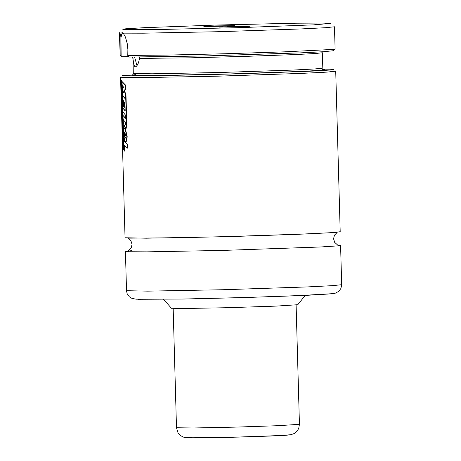 <?xml version="1.0" encoding="UTF-8"?>
<svg xmlns="http://www.w3.org/2000/svg" width="461" height="461" viewBox="0 0 461 461"><rect width="100%" height="100%" fill="white"/><g stroke="black" fill="none" stroke-linecap="round" stroke-linejoin="round"><path stroke-width="0.69" d="M120.557 77.206L125.046 237.761L146.385 238.193L222.294 236.758L304.975 234.009L331.015 232.701L340.201 231.75L335.717 71.196L326.532 72.141L300.491 73.437L217.805 76.174L141.902 77.621L123.248 77.506L120.655 77.131M222.628 26.202L203.86 26.502L215.8 25.925L234.568 25.643L222.628 26.202M237.813 26.824L249.753 26.265L230.978 26.548L219.038 27.124L237.813 26.824M139.193 57.089L139.625 58.42L138.358 63.048L136.813 65.986L135.448 66.862L134.664 66.401L134.036 65.093L132.635 57.106M128.51 56.57L121.998 56.778L120.16 55.101L120.108 36.834L121.018 33.048L122.355 32.719L123.214 33.14L143.267 33.186L219.384 31.688L300.29 28.974L325.575 27.706L334.479 26.784L335.101 48.993L332.116 49.471L284.564 51.839L225.043 53.758L166.335 55.095L127.772 55.418L128.947 57.066L203.998 55.988L299.696 52.911L323.726 51.713L333.436 50.727M123.329 33.267L122.603 33.083L121.773 33.82L120.966 37.762L121.134 55.971M134.629 57.095L137.003 65.733M125.242 29.573L158.717 29.516L240.677 27.608L313.284 24.871L330.871 23.402L321.501 23.05L296.296 23.217L217.327 25.015L144.402 27.677L125.813 28.795L122.73 29.21L125.242 29.573M122.315 75.374L132.1 75.875L158.889 75.69L242.192 73.754L315.992 70.965L332.467 69.859L333.868 69.467L331.315 69.236L323.138 69.104M131.46 250.68L125.427 251.424L128.112 251.729L146.771 251.856L222.675 250.427L320.262 246.992L338.27 245.834L340.587 245.413L337.89 245.102M171.446 308.242L183.789 308.513L227.59 307.7L275.897 306.11L297.806 304.715M121.698 56.64L121.998 56.778M119.416 32.719L120.16 55.101M119.318 32.794L121.018 33.048M123.214 33.14L125.421 37.041L127.224 43.565L127.887 49.442L127.772 55.412M122.067 81.568L125.72 85.285L125.83 89.221L124.309 90.373L125.98 94.672L126.095 98.729L125.767 98.74L122.447 95.041L122.338 91.145L123.657 92.857L122.862 90.368L122.793 87.815L123.565 87.141L122.171 85.314L122.067 81.568L125.392 85.297L125.501 89.232L123.98 90.385L125.657 94.684L125.767 98.74M122.338 91.145L123.427 92.165M125.98 94.672L125.657 94.684M124.309 90.373L123.98 90.385M125.83 89.221L125.501 89.232M125.72 85.285L125.392 85.297M125.548 124.585L125.167 121.819M124.891 102.377L125.035 107.476L123.9 106.577L123.75 101.149L123.22 100.481L123.387 106.353L122.735 105.471L122.459 95.681L126.112 99.374L126.815 124.701L126.032 128.907M126.815 124.701L126.487 124.712L125.83 128.93L124.435 125.588L123.381 128.533L123.248 123.842L124.113 121.514L124.084 120.667L123.122 119.37L123.012 115.452L125.398 118.27L125.3 114.875L122.914 112.029L122.805 108.093L125.179 110.582M123.012 115.452L125.386 117.918M124.522 126.205L123.715 128.521L123.381 128.533M122.805 108.093L125.19 110.94L124.954 102.44L124.551 102.025L124.706 107.488M122.459 95.681L125.784 99.386L126.487 124.712M124.833 121.502L125.536 122.165L125.438 124.833L124.833 121.502M126.112 99.374L125.784 99.386M123.565 100.93L123.721 106.341L123.387 106.353M121.157 80.053L121.773 80.946L123.698 149.739L123.081 148.828L121.157 80.053L121.773 80.946M122.113 80.94L122.13 81.568M122.234 85.412L122.396 91.145M122.511 95.127L122.522 95.681M122.799 105.569L122.868 108.087M122.983 112.127L123.075 115.446M123.191 119.468L123.306 123.681M123.439 128.527L123.49 130.348M123.663 136.537L123.773 140.484M123.715 140.484L127.374 144.212L127.484 148.148L124.476 145.301L124.637 151.139L123.986 150.263L123.715 140.484L127.046 144.218L127.155 148.16M127.374 144.212L127.046 144.218M124.822 145.734L124.971 151.127L124.637 151.139M124.326 128.175L125.11 128.907L126.908 136.854L125.911 142.08L124.689 141.037L123.444 132.221L124.234 128.181L125.438 128.896L127.236 136.842L126.135 142.074M125.761 137.989L124.902 136.836L124.401 133.396L124.067 133.408L124.366 132.157L124.827 132.445L126.003 136.427L125.634 138.052L124.568 136.842L124.067 133.408M124.401 133.396L124.579 132.226M127.236 136.842L126.908 136.854M132.71 74.838L133.269 73.432L152.072 73.8L218.94 72.527L291.778 70.112L314.725 68.966L322.815 68.136L322.389 52.767L315.128 53.539L294.423 54.605L245.569 56.375L190.606 57.821L139.625 58.42M135.378 74.659L131.65 75.143L133.31 75.425L152.637 75.546L228.062 74.014L303.517 71.334L322.153 70.205L324.573 69.795L322.158 69.525M341.682 284.696L340.927 288.442L338.737 291.364L335.354 293.161L331.378 293.836L308.052 295.247L248.439 297.426L182.435 299.045L136.185 299.183L131.915 298.371L129.311 296.763L127.103 293.571L126.521 290.707L147.866 291.145L223.769 289.715L306.45 286.961L332.49 285.653L341.682 284.696L340.587 245.413M137.776 299.293L183.08 299.039L240.1 297.673L295.092 295.806L332.807 293.663M133.269 73.432L133.056 58.155M125.455 124.395L125.127 124.407M125.323 137.568L124.989 137.58M125.438 128.896L125.11 128.907M187.564 437.829L229.399 437.368L283.388 435.426M299.437 424.327L298.705 428.425L297.31 430.862L294.17 433.553L290.758 434.74L271.638 435.991L241.76 437.028L198.72 437.927L185.091 437.575L182.85 436.936L179.825 435.034L178.027 432.867L176.494 427.762L193.292 427.981L234.47 427.145L277.562 425.71L299.437 424.327L296.106 305.009M284.028 435.391L288.949 435M337.533 244.941L334.669 242.33L333.562 238.769L334.461 235.173L337.187 232.39L296.757 234.349L237.484 236.343L176.523 237.795L128.999 238.147L128.095 238.228L130.959 240.844L132.065 244.399L131.149 248.024L128.446 250.784M297.766 304.761L305.205 295.374M171.486 308.288L163.54 299.333M126.521 290.707L125.427 251.424M132.416 56.957L132.843 58.057M333.349 50.819L335.003 49.068M121.79 56.732L120.039 55.072M125.83 128.93L126.158 128.919M125.911 142.08L126.239 142.069M176.494 427.762L173.163 308.438"/></g></svg>
